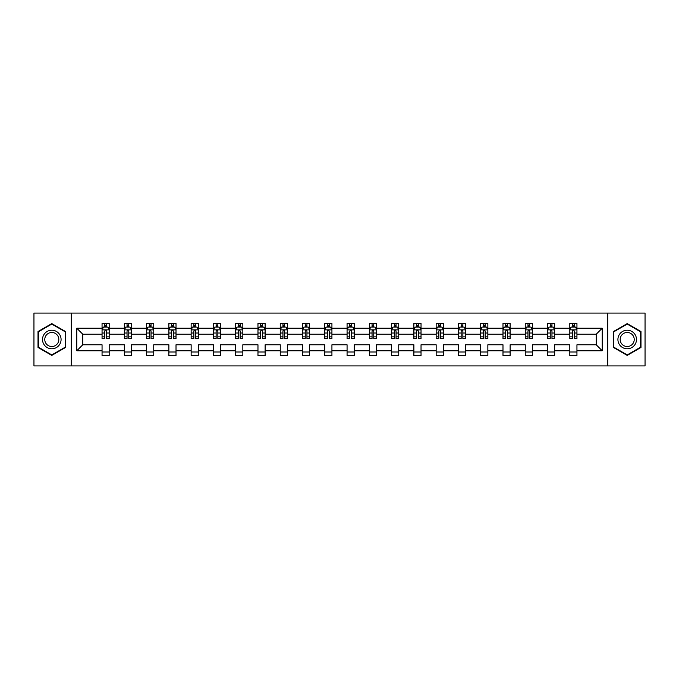 <?xml version="1.0" encoding="UTF-8"?>
<svg xmlns="http://www.w3.org/2000/svg" width="679" height="679" viewBox="0 0 679 679"><rect width="100%" height="100%" fill="white"/><g stroke="black" fill="none" stroke-linecap="round" stroke-linejoin="round"><path stroke-width="1.02" d="M607.713 365.913L645.05 365.913L645.05 313.087L607.713 313.087L607.713 365.913L71.287 365.913L71.287 313.087L33.95 313.087L33.95 365.913L71.287 365.913M576.946 350.78L576.946 344.779L596.221 344.779L602.214 350.78L576.946 350.78L576.946 355.567L569.808 355.567L569.808 350.78L554.667 350.78L554.667 355.567L547.529 355.567L547.529 350.78L532.395 350.78L532.395 355.567L525.257 355.567L525.257 350.78L510.124 350.78L510.124 355.567L502.986 355.567L502.986 350.78L487.853 350.78L487.853 355.567L480.707 355.567L480.707 350.78L465.573 350.78L465.573 355.567L458.435 355.567L458.435 350.78L443.302 350.78L443.302 355.567L436.164 355.567L436.164 350.78L421.031 350.78L421.031 355.567L413.884 355.567L413.884 350.78L398.751 350.78L398.751 355.567L391.613 355.567L391.613 350.78L376.48 350.78L376.48 355.567L369.342 355.567L369.342 350.78L354.209 350.78L354.209 355.567L347.071 355.567L347.071 350.78L331.929 350.78L331.929 355.567L324.791 355.567L324.791 350.78L309.658 350.78L309.658 355.567L302.52 355.567L302.52 350.78L287.387 350.78L287.387 355.567L280.249 355.567L280.249 350.78L265.116 350.78L265.116 355.567L257.969 355.567L257.969 350.78L242.836 350.78L242.836 355.567L235.698 355.567L235.698 350.78L220.565 350.78L220.565 355.567L213.427 355.567L213.427 350.78L198.293 350.78L198.293 355.567L191.147 355.567L191.147 350.78L176.014 350.78L176.014 355.567L168.876 355.567L168.876 350.78L153.743 350.78L153.743 355.567L146.605 355.567L146.605 350.78L131.471 350.78L131.471 355.567L124.333 355.567L124.333 350.78L109.192 350.78L109.192 355.567L102.054 355.567L102.054 350.78L76.786 350.78L76.786 328.22L102.054 328.22L102.054 323.433L109.192 323.433L109.192 328.22L124.333 328.22L124.333 323.433L131.471 323.433L131.471 328.22L146.605 328.22L146.605 323.433L153.743 323.433L153.743 328.22L168.876 328.22L168.876 323.433L176.014 323.433L176.014 328.22L191.147 328.22L191.147 323.433L198.293 323.433L198.293 328.22L213.427 328.22L213.427 323.433L220.565 323.433L220.565 328.22L235.698 328.22L235.698 323.433L242.836 323.433L242.836 328.22L257.969 328.22L257.969 323.433L265.116 323.433L265.116 328.22L280.249 328.22L280.249 323.433L287.387 323.433L287.387 328.22L302.52 328.22L302.52 323.433L309.658 323.433L309.658 328.22L324.791 328.22L324.791 323.433L331.929 323.433L331.929 328.22L347.071 328.22L347.071 323.433L354.209 323.433L354.209 328.22L369.342 328.22L369.342 323.433L376.48 323.433L376.48 328.22L391.613 328.22L391.613 323.433L398.751 323.433L398.751 328.22L413.884 328.22L413.884 323.433L421.031 323.433L421.031 328.22L436.164 328.22L436.164 323.433L443.302 323.433L443.302 328.22L458.435 328.22L458.435 323.433L465.573 323.433L465.573 328.22L480.707 328.22L480.707 323.433L487.853 323.433L487.853 328.22L502.986 328.22L502.986 323.433L510.124 323.433L510.124 328.22L525.257 328.22L525.257 323.433L532.395 323.433L532.395 328.22L547.529 328.22L547.529 323.433L554.667 323.433L554.667 328.22L569.808 328.22L569.808 323.433L576.946 323.433L576.946 328.22L602.214 328.22L602.214 350.78M607.713 313.087L71.287 313.087M569.808 328.22L569.808 334.221L554.667 334.221L554.667 328.22M554.667 350.78L554.667 344.779L569.808 344.779L569.808 350.78M547.529 328.22L547.529 334.221L532.395 334.221L532.395 328.22M532.395 350.78L532.395 344.779L547.529 344.779L547.529 350.78M525.257 328.22L525.257 334.221L510.124 334.221L510.124 328.22M510.124 350.78L510.124 344.779L525.257 344.779L525.257 350.78M502.986 328.22L502.986 334.221L487.853 334.221L487.853 328.22M487.853 350.78L487.853 344.779L502.986 344.779L502.986 350.78M480.707 328.22L480.707 334.221L465.573 334.221L465.573 328.22M465.573 350.78L465.573 344.779L480.707 344.779L480.707 350.78M458.435 328.22L458.435 334.221L443.302 334.221L443.302 328.22M443.302 350.78L443.302 344.779L458.435 344.779L458.435 350.78M436.164 328.22L436.164 334.221L421.031 334.221L421.031 328.22M421.031 350.78L421.031 344.779L436.164 344.779L436.164 350.78M413.884 328.22L413.884 334.221L398.751 334.221L398.751 328.22M398.751 350.78L398.751 344.779L413.884 344.779L413.884 350.78M391.613 328.22L391.613 334.221L376.48 334.221L376.48 328.22M376.48 350.78L376.48 344.779L391.613 344.779L391.613 350.78M369.342 328.22L369.342 334.221L354.209 334.221L354.209 328.22M354.209 350.78L354.209 344.779L369.342 344.779L369.342 350.78M347.071 328.22L347.071 334.221L331.929 334.221L331.929 328.22M331.929 350.78L331.929 344.779L347.071 344.779L347.071 350.78M324.791 328.22L324.791 334.221L309.658 334.221L309.658 328.22M309.658 350.78L309.658 344.779L324.791 344.779L324.791 350.78M302.52 328.22L302.52 334.221L287.387 334.221L287.387 328.22M287.387 350.78L287.387 344.779L302.52 344.779L302.52 350.78M280.249 328.22L280.249 334.221L265.116 334.221L265.116 328.22M265.116 350.78L265.116 344.779L280.249 344.779L280.249 350.78M257.969 328.22L257.969 334.221L242.836 334.221L242.836 328.22M242.836 350.78L242.836 344.779L257.969 344.779L257.969 350.78M235.698 328.22L235.698 334.221L220.565 334.221L220.565 328.22M220.565 350.78L220.565 344.779L235.698 344.779L235.698 350.78M213.427 328.22L213.427 334.221L198.293 334.221L198.293 328.22M198.293 350.78L198.293 344.779L213.427 344.779L213.427 350.78M191.147 328.22L191.147 334.221L176.014 334.221L176.014 328.22M176.014 350.78L176.014 344.779L191.147 344.779L191.147 350.78M168.876 328.22L168.876 334.221L153.743 334.221L153.743 328.22M153.743 350.78L153.743 344.779L168.876 344.779L168.876 350.78M146.605 328.22L146.605 334.221L131.471 334.221L131.471 328.22M131.471 350.78L131.471 344.779L146.605 344.779L146.605 350.78M124.333 328.22L124.333 334.221L109.192 334.221L109.192 328.22M109.192 350.78L109.192 344.779L124.333 344.779L124.333 350.78M102.054 328.22L102.054 334.221L82.779 334.221L82.779 344.779L102.054 344.779L102.054 350.78M76.786 328.22L82.779 334.221M596.221 344.779L596.221 334.221L576.946 334.221L576.946 328.22M572.516 327.006L574.23 327.006M550.245 327.006L551.959 327.006M527.973 327.006L529.679 327.006M505.694 327.006L507.408 327.006M483.423 327.006L485.137 327.006M461.151 327.006L462.866 327.006M438.872 327.006L440.586 327.006M416.6 327.006L418.315 327.006M394.329 327.006L396.044 327.006M372.058 327.006L373.764 327.006M349.778 327.006L351.493 327.006M327.507 327.006L329.222 327.006M305.236 327.006L306.942 327.006M282.956 327.006L284.671 327.006M260.685 327.006L262.4 327.006M238.414 327.006L240.128 327.006M216.134 327.006L217.849 327.006M193.863 327.006L195.577 327.006M171.592 327.006L173.306 327.006M149.321 327.006L151.027 327.006M127.041 327.006L128.755 327.006M104.77 327.006L106.484 327.006M102.054 351.994L109.192 351.994M124.333 351.994L131.471 351.994M146.605 351.994L153.743 351.994M168.876 351.994L176.014 351.994M191.147 351.994L198.293 351.994M213.427 351.994L220.565 351.994M235.698 351.994L242.836 351.994M257.969 351.994L265.116 351.994M280.249 351.994L287.387 351.994M302.52 351.994L309.658 351.994M324.791 351.994L331.929 351.994M347.071 351.994L354.209 351.994M369.342 351.994L376.48 351.994M391.613 351.994L398.751 351.994M413.884 351.994L421.031 351.994M436.164 351.994L443.302 351.994M458.435 351.994L465.573 351.994M480.707 351.994L487.853 351.994M502.986 351.994L510.124 351.994M525.257 351.994L532.395 351.994M547.529 351.994L554.667 351.994M569.808 351.994L576.946 351.994M82.779 344.779L76.786 350.78M602.214 328.22L596.221 334.221M65.574 331.547L51.799 323.594L38.016 331.547L38.016 347.453L51.799 355.406L65.574 347.453L65.574 331.547M613.426 331.547L613.426 347.453L627.201 355.406L640.984 347.453L640.984 331.547L627.201 323.594L613.426 331.547M106.484 325.292L104.77 325.292M103.395 327.253L102.054 327.253L102.054 323.433L104.77 323.433L102.054 323.433M102.054 336.852L102.054 338.643L104.77 338.643L104.77 336.852L102.054 336.852L102.054 334.221M109.192 334.221L109.192 338.643L106.484 338.643L106.484 331.004C105.916 329.901 105.338 329.901 104.77 331.004L104.77 336.852M107.851 327.253L109.192 327.253L109.192 323.433L106.484 323.433L109.192 323.433M109.192 329.935L107.766 327.074L103.488 327.074L102.054 329.935M104.77 327.074L104.77 323.433M106.484 323.433L106.484 327.074M128.755 325.292L127.041 325.292M125.674 327.253L124.333 327.253L124.333 323.433L127.041 323.433L124.333 323.433M124.333 336.852L124.333 338.643L127.041 338.643L127.041 336.852L124.333 336.852L124.333 334.221M131.471 334.221L131.471 338.643L128.755 338.643L128.755 331.004C128.187 329.901 127.618 329.901 127.041 331.004L127.041 336.852M130.13 327.253L131.471 327.253L131.471 323.433L128.755 323.433L131.471 323.433M131.471 329.935L130.037 327.074L125.759 327.074L124.333 329.935M127.041 327.074L127.041 323.433M128.755 323.433L128.755 327.074M151.027 325.292L149.321 325.292M147.946 327.253L146.605 327.253L146.605 323.433L149.321 323.433L146.605 323.433M146.605 336.852L146.605 338.643L149.321 338.643L149.321 336.852L146.605 336.852L146.605 334.221M153.743 334.221L153.743 338.643L151.027 338.643L151.027 331.004C150.458 329.901 149.889 329.901 149.321 331.004L149.321 336.852M152.402 327.253L153.743 327.253L153.743 323.433L151.027 323.433L153.743 323.433M153.743 329.935L152.317 327.074L148.03 327.074L146.605 329.935M149.321 327.074L149.321 323.433M151.027 323.433L151.027 327.074M43.762 334.857A9.277 9.277 0 0 0 47.157 347.538A9.277 9.277 0 0 0 59.837 344.143A9.277 9.277 0 0 0 56.442 331.462A9.277 9.277 0 0 0 43.762 334.857M45.714 335.986A7.028 7.028 0 0 0 48.285 345.586A7.028 7.028 0 0 0 57.885 343.014A7.028 7.028 0 0 0 55.313 333.414A7.028 7.028 0 0 0 45.714 335.986M65.15 331.793L65.15 347.207L51.799 354.913L38.448 347.207L38.448 331.793L51.799 324.087L65.15 331.793M619.163 334.857A9.277 9.277 0 0 0 622.558 347.538A9.277 9.277 0 0 0 635.238 344.143A9.277 9.277 0 0 0 631.843 331.462A9.277 9.277 0 0 0 619.163 334.857M621.115 335.986A7.028 7.028 0 0 0 623.687 345.586A7.028 7.028 0 0 0 633.286 343.014A7.028 7.028 0 0 0 630.715 333.414A7.028 7.028 0 0 0 621.115 335.986M640.552 331.793L640.552 347.207L627.201 354.913L613.85 347.207L613.85 331.793L627.201 324.087L640.552 331.793M173.306 325.292L171.592 325.292M170.217 327.253L168.876 327.253L168.876 323.433L171.592 323.433L168.876 323.433M168.876 336.852L168.876 338.643L171.592 338.643L171.592 336.852L168.876 336.852L168.876 334.221M176.014 334.221L176.014 338.643L173.306 338.643L173.306 331.004C172.729 329.901 172.16 329.901 171.592 331.004L171.592 336.852M174.673 327.253L176.014 327.253L176.014 323.433L173.306 323.433L176.014 323.433M176.014 329.935L174.588 327.074L170.302 327.074L168.876 329.935M171.592 327.074L171.592 323.433M173.306 323.433L173.306 327.074M195.577 325.292L193.863 325.292M192.496 327.253L191.147 327.253L191.147 323.433L193.863 323.433L191.147 323.433M191.147 336.852L191.147 338.643L193.863 338.643L193.863 336.852L191.147 336.852L191.147 334.221M198.293 334.221L198.293 338.643L195.577 338.643L195.577 331.004C195.009 329.901 194.44 329.901 193.863 331.004L193.863 336.852M196.944 327.253L198.293 327.253L198.293 323.433L195.577 323.433L198.293 323.433M198.293 329.935L196.859 327.074L192.581 327.074L191.147 329.935M193.863 327.074L193.863 323.433M195.577 323.433L195.577 327.074M217.849 325.292L216.134 325.292M214.768 327.253L213.427 327.253L213.427 323.433L216.134 323.433L213.427 323.433M213.427 336.852L213.427 338.643L216.134 338.643L216.134 336.852L213.427 336.852L213.427 334.221M220.565 334.221L220.565 338.643L217.849 338.643L217.849 331.004C217.28 329.901 216.711 329.901 216.134 331.004L216.134 336.852M219.224 327.253L220.565 327.253L220.565 323.433L217.849 323.433L220.565 323.433M220.565 329.935L219.139 327.074L214.853 327.074L213.427 329.935M216.134 327.074L216.134 323.433M217.849 323.433L217.849 327.074M240.128 325.292L238.414 325.292M237.039 327.253L235.698 327.253L235.698 323.433L238.414 323.433L235.698 323.433M235.698 336.852L235.698 338.643L238.414 338.643L238.414 336.852L235.698 336.852L235.698 334.221M242.836 334.221L242.836 338.643L240.128 338.643L240.128 331.004C239.551 329.901 238.983 329.901 238.414 331.004L238.414 336.852M241.495 327.253L242.836 327.253L242.836 323.433L240.128 323.433L242.836 323.433M242.836 329.935L241.41 327.074L237.124 327.074L235.698 329.935M238.414 327.074L238.414 323.433M240.128 323.433L240.128 327.074M262.4 325.292L260.685 325.292M259.319 327.253L257.969 327.253L257.969 323.433L260.685 323.433L257.969 323.433M257.969 336.852L257.969 338.643L260.685 338.643L260.685 336.852L257.969 336.852L257.969 334.221M265.116 334.221L265.116 338.643L262.4 338.643L262.4 331.004C261.831 329.901 261.254 329.901 260.685 331.004L260.685 336.852M263.766 327.253L265.116 327.253L265.116 323.433L262.4 323.433L265.116 323.433M265.116 329.935L263.681 327.074L259.403 327.074L257.969 329.935M260.685 327.074L260.685 323.433M262.4 323.433L262.4 327.074M284.671 325.292L282.956 325.292M281.59 327.253L280.249 327.253L280.249 323.433L282.956 323.433L280.249 323.433M280.249 336.852L280.249 338.643L282.956 338.643L282.956 336.852L280.249 336.852L280.249 334.221M287.387 334.221L287.387 338.643L284.671 338.643L284.671 331.004C284.102 329.901 283.533 329.901 282.956 331.004L282.956 336.852M286.046 327.253L287.387 327.253L287.387 323.433L284.671 323.433L287.387 323.433M287.387 329.935L285.961 327.074L281.675 327.074L280.249 329.935M282.956 327.074L282.956 323.433M284.671 323.433L284.671 327.074M306.942 325.292L305.236 325.292M303.861 327.253L302.52 327.253L302.52 323.433L305.236 323.433L302.52 323.433M302.52 336.852L302.52 338.643L305.236 338.643L305.236 336.852L302.52 336.852L302.52 334.221M309.658 334.221L309.658 338.643L306.942 338.643L306.942 331.004C306.373 329.901 305.805 329.901 305.236 331.004L305.236 336.852M308.317 327.253L309.658 327.253L309.658 323.433L306.942 323.433L309.658 323.433M309.658 329.935L308.232 327.074L303.946 327.074L302.52 329.935M305.236 327.074L305.236 323.433M306.942 323.433L306.942 327.074M329.222 325.292L327.507 325.292M326.132 327.253L324.791 327.253L324.791 323.433L327.507 323.433L324.791 323.433M324.791 336.852L324.791 338.643L327.507 338.643L327.507 336.852L324.791 336.852L324.791 334.221M331.929 334.221L331.929 338.643L329.222 338.643L329.222 331.004C328.653 329.901 328.076 329.901 327.507 331.004L327.507 336.852M330.588 327.253L331.929 327.253L331.929 323.433L329.222 323.433L331.929 323.433M331.929 329.935L330.503 327.074L326.226 327.074L324.791 329.935M327.507 327.074L327.507 323.433M329.222 323.433L329.222 327.074M351.493 325.292L349.778 325.292M348.412 327.253L347.071 327.253L347.071 323.433L349.778 323.433L347.071 323.433M347.071 336.852L347.071 338.643L349.778 338.643L349.778 336.852L347.071 336.852L347.071 334.221M354.209 334.221L354.209 338.643L351.493 338.643L351.493 331.004C350.924 329.901 350.356 329.901 349.778 331.004L349.778 336.852M352.868 327.253L354.209 327.253L354.209 323.433L351.493 323.433L354.209 323.433M354.209 329.935L352.774 327.074L348.497 327.074L347.071 329.935M349.778 327.074L349.778 323.433M351.493 323.433L351.493 327.074M373.764 325.292L372.058 325.292M370.683 327.253L369.342 327.253L369.342 323.433L372.058 323.433L369.342 323.433M369.342 336.852L369.342 338.643L372.058 338.643L372.058 336.852L369.342 336.852L369.342 334.221M376.48 334.221L376.48 338.643L373.764 338.643L373.764 331.004C373.195 329.901 372.627 329.901 372.058 331.004L372.058 336.852M375.139 327.253L376.48 327.253L376.48 323.433L373.764 323.433L376.48 323.433M376.48 329.935L375.054 327.074L370.768 327.074L369.342 329.935M372.058 327.074L372.058 323.433M373.764 323.433L373.764 327.074M396.044 325.292L394.329 325.292M392.954 327.253L391.613 327.253L391.613 323.433L394.329 323.433L391.613 323.433M391.613 336.852L391.613 338.643L394.329 338.643L394.329 336.852L391.613 336.852L391.613 334.221M398.751 334.221L398.751 338.643L396.044 338.643L396.044 331.004C395.467 329.901 394.898 329.901 394.329 331.004L394.329 336.852M397.41 327.253L398.751 327.253L398.751 323.433L396.044 323.433L398.751 323.433M398.751 329.935L397.325 327.074L393.039 327.074L391.613 329.935M394.329 327.074L394.329 323.433M396.044 323.433L396.044 327.074M418.315 325.292L416.6 325.292M415.234 327.253L413.884 327.253L413.884 323.433L416.6 323.433L413.884 323.433M413.884 336.852L413.884 338.643L416.6 338.643L416.6 336.852L413.884 336.852L413.884 334.221M421.031 334.221L421.031 338.643L418.315 338.643L418.315 331.004C417.746 329.901 417.169 329.901 416.6 331.004L416.6 336.852M419.681 327.253L421.031 327.253L421.031 323.433L418.315 323.433L421.031 323.433M421.031 329.935L419.597 327.074L415.319 327.074L413.884 329.935M416.6 327.074L416.6 323.433M418.315 323.433L418.315 327.074M440.586 325.292L438.872 325.292M437.505 327.253L436.164 327.253L436.164 323.433L438.872 323.433L436.164 323.433M436.164 336.852L436.164 338.643L438.872 338.643L438.872 336.852L436.164 336.852L436.164 334.221M443.302 334.221L443.302 338.643L440.586 338.643L440.586 331.004C440.017 329.901 439.449 329.901 438.872 331.004L438.872 336.852M441.961 327.253L443.302 327.253L443.302 323.433L440.586 323.433L443.302 323.433M443.302 329.935L441.876 327.074L437.59 327.074L436.164 329.935M438.872 327.074L438.872 323.433M440.586 323.433L440.586 327.074M462.866 325.292L461.151 325.292M459.776 327.253L458.435 327.253L458.435 323.433L461.151 323.433L458.435 323.433M458.435 336.852L458.435 338.643L461.151 338.643L461.151 336.852L458.435 336.852L458.435 334.221M465.573 334.221L465.573 338.643L462.866 338.643L462.866 331.004C462.289 329.901 461.72 329.901 461.151 331.004L461.151 336.852M464.232 327.253L465.573 327.253L465.573 323.433L462.866 323.433L465.573 323.433M465.573 329.935L464.147 327.074L459.861 327.074L458.435 329.935M461.151 327.074L461.151 323.433M462.866 323.433L462.866 327.074M485.137 325.292L483.423 325.292M482.056 327.253L480.707 327.253L480.707 323.433L483.423 323.433L480.707 323.433M480.707 336.852L480.707 338.643L483.423 338.643L483.423 336.852L480.707 336.852L480.707 334.221M487.853 334.221L487.853 338.643L485.137 338.643L485.137 331.004C484.568 329.901 483.991 329.901 483.423 331.004L483.423 336.852M486.504 327.253L487.853 327.253L487.853 323.433L485.137 323.433L487.853 323.433M487.853 329.935L486.419 327.074L482.141 327.074L480.707 329.935M483.423 327.074L483.423 323.433M485.137 323.433L485.137 327.074M507.408 325.292L505.694 325.292M504.327 327.253L502.986 327.253L502.986 323.433L505.694 323.433L502.986 323.433M502.986 336.852L502.986 338.643L505.694 338.643L505.694 336.852L502.986 336.852L502.986 334.221M510.124 334.221L510.124 338.643L507.408 338.643L507.408 331.004C506.84 329.901 506.271 329.901 505.694 331.004L505.694 336.852M508.783 327.253L510.124 327.253L510.124 323.433L507.408 323.433L510.124 323.433M510.124 329.935L508.698 327.074L504.412 327.074L502.986 329.935M505.694 327.074L505.694 323.433M507.408 323.433L507.408 327.074M529.679 325.292L527.973 325.292M526.598 327.253L525.257 327.253L525.257 323.433L527.973 323.433L525.257 323.433M525.257 336.852L525.257 338.643L527.973 338.643L527.973 336.852L525.257 336.852L525.257 334.221M532.395 334.221L532.395 338.643L529.679 338.643L529.679 331.004C529.111 329.901 528.542 329.901 527.973 331.004L527.973 336.852M531.054 327.253L532.395 327.253L532.395 323.433L529.679 323.433L532.395 323.433M532.395 329.935L530.97 327.074L526.683 327.074L525.257 329.935M527.973 327.074L527.973 323.433M529.679 323.433L529.679 327.074M551.959 325.292L550.245 325.292M548.87 327.253L547.529 327.253L547.529 323.433L550.245 323.433L547.529 323.433M547.529 336.852L547.529 338.643L550.245 338.643L550.245 336.852L547.529 336.852L547.529 334.221M554.667 334.221L554.667 338.643L551.959 338.643L551.959 331.004C551.39 329.901 550.813 329.901 550.245 331.004L550.245 336.852M553.326 327.253L554.667 327.253L554.667 323.433L551.959 323.433L554.667 323.433M554.667 329.935L553.241 327.074L548.963 327.074L547.529 329.935M550.245 327.074L550.245 323.433M551.959 323.433L551.959 327.074M574.23 325.292L572.516 325.292M571.149 327.253L569.808 327.253L569.808 323.433L572.516 323.433L569.808 323.433M569.808 336.852L569.808 338.643L572.516 338.643L572.516 336.852L569.808 336.852L569.808 334.221M576.946 334.221L576.946 338.643L574.23 338.643L574.23 331.004C573.662 329.901 573.093 329.901 572.516 331.004L572.516 336.852M575.605 327.253L576.946 327.253L576.946 323.433L574.23 323.433L576.946 323.433M576.946 329.935L575.512 327.074L571.234 327.074L569.808 329.935M572.516 327.074L572.516 323.433M574.23 323.433L574.23 327.074M109.158 329.858L102.096 329.858M109.192 336.852L106.484 336.852M104.77 333.024L102.054 333.024M109.192 333.024L106.484 333.024M106.484 326.2L104.77 326.2M131.437 329.858L124.367 329.858M131.471 336.852L128.755 336.852M127.041 333.024L124.333 333.024M131.471 333.024L128.755 333.024M128.755 326.2L127.041 326.2M153.709 329.858L146.639 329.858M153.743 336.852L151.027 336.852M149.321 333.024L146.605 333.024M153.743 333.024L151.027 333.024M151.027 326.2L149.321 326.2M175.98 329.858L168.91 329.858M176.014 336.852L173.306 336.852M171.592 333.024L168.876 333.024M176.014 333.024L173.306 333.024M173.306 326.2L171.592 326.2M198.251 329.858L191.189 329.858M198.293 336.852L195.577 336.852M193.863 333.024L191.147 333.024M198.293 333.024L195.577 333.024M195.577 326.2L193.863 326.2M220.531 329.858L213.461 329.858M220.565 336.852L217.849 336.852M216.134 333.024L213.427 333.024M220.565 333.024L217.849 333.024M217.849 326.2L216.134 326.2M242.802 329.858L235.732 329.858M242.836 336.852L240.128 336.852M238.414 333.024L235.698 333.024M242.836 333.024L240.128 333.024M240.128 326.2L238.414 326.2M265.073 329.858L258.012 329.858M265.116 336.852L262.4 336.852M260.685 333.024L257.969 333.024M265.116 333.024L262.4 333.024M262.4 326.2L260.685 326.2M287.353 329.858L280.283 329.858M287.387 336.852L284.671 336.852M282.956 333.024L280.249 333.024M287.387 333.024L284.671 333.024M284.671 326.2L282.956 326.2M309.624 329.858L302.554 329.858M309.658 336.852L306.942 336.852M305.236 333.024L302.52 333.024M309.658 333.024L306.942 333.024M306.942 326.2L305.236 326.2M331.895 329.858L324.825 329.858M331.929 336.852L329.222 336.852M327.507 333.024L324.791 333.024M331.929 333.024L329.222 333.024M329.222 326.2L327.507 326.2M354.175 329.858L347.105 329.858M354.209 336.852L351.493 336.852M349.778 333.024L347.071 333.024M354.209 333.024L351.493 333.024M351.493 326.2L349.778 326.2M376.446 329.858L369.376 329.858M376.48 336.852L373.764 336.852M372.058 333.024L369.342 333.024M376.48 333.024L373.764 333.024M373.764 326.2L372.058 326.2M398.717 329.858L391.647 329.858M398.751 336.852L396.044 336.852M394.329 333.024L391.613 333.024M398.751 333.024L396.044 333.024M396.044 326.2L394.329 326.2M420.988 329.858L413.927 329.858M421.031 336.852L418.315 336.852M416.6 333.024L413.884 333.024M421.031 333.024L418.315 333.024M418.315 326.2L416.6 326.2M443.268 329.858L436.198 329.858M443.302 336.852L440.586 336.852M438.872 333.024L436.164 333.024M443.302 333.024L440.586 333.024M440.586 326.2L438.872 326.2M465.539 329.858L458.469 329.858M465.573 336.852L462.866 336.852M461.151 333.024L458.435 333.024M465.573 333.024L462.866 333.024M462.866 326.2L461.151 326.2M487.811 329.858L480.749 329.858M487.853 336.852L485.137 336.852M483.423 333.024L480.707 333.024M487.853 333.024L485.137 333.024M485.137 326.2L483.423 326.2M510.09 329.858L503.02 329.858M510.124 336.852L507.408 336.852M505.694 333.024L502.986 333.024M510.124 333.024L507.408 333.024M507.408 326.2L505.694 326.2M532.361 329.858L525.291 329.858M532.395 336.852L529.679 336.852M527.973 333.024L525.257 333.024M532.395 333.024L529.679 333.024M529.679 326.2L527.973 326.2M554.633 329.858L547.563 329.858M554.667 336.852L551.959 336.852M550.245 333.024L547.529 333.024M554.667 333.024L551.959 333.024M551.959 326.2L550.245 326.2M576.904 329.858L569.842 329.858M576.946 336.852L574.23 336.852M572.516 333.024L569.808 333.024M576.946 333.024L574.23 333.024M574.23 326.2L572.516 326.2"/></g></svg>
